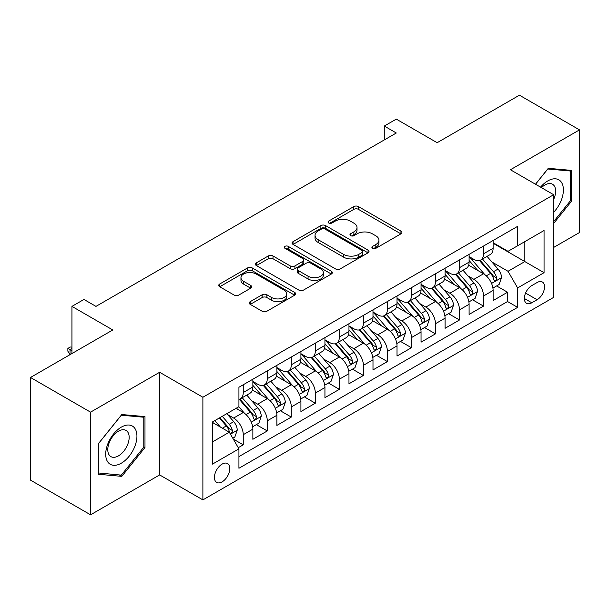 <?xml version="1.0" encoding="UTF-8"?>
<svg xmlns="http://www.w3.org/2000/svg" width="610" height="610" viewBox="0 0 610 610"><rect width="100%" height="100%" fill="white"/><g stroke="black" fill="none" stroke-linecap="round" stroke-linejoin="round"><path stroke-width="0.91" d="M372.58 248.308A2.333 1.35 0 0 0 375.882 248.308L400.938 233.836A3.332 1.929 0 0 0 401.914 232.479A3.332 1.929 0 0 0 400.938 231.114L358.489 206.607A3.332 1.929 0 0 0 353.777 206.607L328.714 221.072A2.333 1.35 0 0 0 328.035 222.025A2.333 1.35 0 0 0 328.714 222.978A2.333 1.35 0 0 0 332.015 222.978L335.264 221.11A10.675 6.161 0 0 1 350.353 221.11L353.892 223.153A10.675 6.161 0 0 1 357.018 227.507A10.675 6.161 0 0 1 353.892 231.861L350.651 233.737A2.333 1.35 0 0 0 349.965 234.69A2.333 1.35 0 0 0 350.651 235.643A2.333 1.35 0 0 0 353.952 235.643L357.193 233.767A10.675 6.161 0 0 1 372.283 233.767L375.821 235.811A10.675 6.161 0 0 1 378.947 240.172A10.675 6.161 0 0 1 375.821 244.526L372.58 246.402A2.333 1.35 0 0 0 371.894 247.355A2.333 1.35 0 0 0 372.58 248.308L372.58 246.402M222.109 481.862A10.873 6.275 120 0 0 229.215 472.277A10.873 6.275 120 0 0 227.545 463.57A10.873 6.275 120 0 0 222.109 464.103A10.873 6.275 120 0 0 215.01 473.688A10.873 6.275 120 0 0 216.672 482.403A10.873 6.275 120 0 0 222.109 481.862M250.245 301.645A3.332 1.929 0 0 0 249.269 303.01A3.332 1.929 0 0 0 250.245 304.367L262.155 311.245A3.332 1.929 0 0 0 266.867 311.245L294.699 295.179A3.332 1.929 0 0 0 295.675 293.814A3.332 1.929 0 0 0 294.699 292.457L252.25 267.942A3.332 1.929 0 0 0 247.53 267.942L219.699 284.016A3.332 1.929 0 0 0 218.723 285.373A3.332 1.929 0 0 0 219.699 286.738L234.087 295.042A3.332 1.929 0 0 0 238.807 295.042L250.718 288.164A3.332 1.929 0 0 0 251.694 286.807A3.332 1.929 0 0 0 250.718 285.442L243.581 281.324A8.921 5.154 0 0 1 240.965 277.68A8.921 5.154 0 0 1 246.478 272.922A8.921 5.154 0 0 1 256.2 274.042L284.146 290.177A8.921 5.154 0 0 1 286.753 293.814A8.921 5.154 0 0 1 281.248 298.572A8.921 5.154 0 0 1 271.526 297.459L266.867 294.767A3.332 1.929 0 0 0 262.155 294.767L250.245 301.645L250.245 304.367M553.674 247.431L579.5 232.524L579.5 129.869L519.438 95.191L437.141 142.702L396.302 119.125L384.285 126.056L396.302 132.995L95.968 306.388L83.959 299.449L71.942 306.388L71.942 353.548M90.562 412.154L90.562 514.809L159.645 474.923L159.645 372.275L90.562 412.154L30.5 377.476L112.789 329.964L71.942 306.388M159.645 372.275L202.886 397.247L553.674 194.72L553.674 297.375L202.886 499.895L202.886 397.247M579.5 129.869L510.425 169.755L553.674 194.72M335.5 268.896A3.332 1.929 0 0 0 340.212 268.896L368.043 252.83A3.332 1.929 0 0 0 369.019 251.472A3.332 1.929 0 0 0 368.043 250.108L325.595 225.601A3.332 1.929 0 0 0 320.875 225.601L293.044 241.667A3.332 1.929 0 0 0 292.068 243.032A3.332 1.929 0 0 0 293.044 244.389L335.5 268.896M285.846 248.811A2.333 1.35 0 0 1 288.21 249.139L288.21 246.364L331.367 271.282A3.332 1.929 0 0 1 332.343 272.647A3.332 1.929 0 0 1 331.367 274.004L303.544 290.07A3.332 1.929 0 0 1 298.824 290.07L256.375 265.563L256.375 262.841A3.332 1.929 0 0 0 255.399 264.199A3.332 1.929 0 0 0 256.375 265.563M256.375 262.841L268.286 255.964A3.332 1.929 0 0 1 272.998 255.964L290.215 265.907A3.332 1.929 0 0 0 294.935 265.907L302.834 261.339A3.332 1.929 0 0 0 303.81 259.982A3.332 1.929 0 0 0 302.834 258.617L284.908 248.27A2.333 1.35 0 0 1 284.229 247.317A2.333 1.35 0 0 1 285.671 246.074A2.333 1.35 0 0 1 288.21 246.364M90.562 514.809L30.5 480.131L30.5 377.476M238.266 447.702L243.253 444.827L233.279 439.07M227.606 414.571L233.645 418.056A13.588 7.846 60 0 1 243.253 434.701L252.86 429.15L252.86 439.276L267.279 430.95L256.345 424.644M251.633 400.701L257.672 404.178A13.588 7.846 60 0 1 267.279 420.824L276.887 415.28L276.887 425.406L291.305 417.08L280.371 410.766M275.659 386.824L281.698 390.308A13.588 7.846 60 0 1 291.305 406.954L300.913 401.411L300.913 411.536L315.332 403.21L304.398 396.896M299.685 372.954L305.724 376.439A13.588 7.846 60 0 1 315.332 393.084L324.939 387.533L324.939 397.659L339.358 389.34L328.424 383.027M323.712 359.084L329.751 362.569A13.588 7.846 60 0 1 339.358 379.214L348.966 373.663L348.966 383.789L363.385 375.47L352.45 369.157M347.738 345.214L353.769 348.699A13.588 7.846 60 0 1 363.385 365.344L372.992 359.793L372.992 369.919L387.411 361.593L376.477 355.287M371.764 331.344L377.796 334.821A13.588 7.846 60 0 1 387.411 351.467L397.018 345.923L397.018 356.049L411.437 347.723L400.503 341.409M395.791 317.467L401.822 320.952A13.588 7.846 60 0 1 411.437 337.597L421.045 332.046L421.045 342.179L435.464 333.853L424.529 327.539M419.817 303.597L425.849 307.082A13.588 7.846 60 0 1 435.464 323.727L445.071 318.176L445.071 328.302L459.49 319.983L448.556 313.67M443.844 289.727L449.875 293.212A13.588 7.846 60 0 1 459.49 309.857L469.098 304.306L469.098 314.432L483.516 306.113L483.516 295.987A13.588 7.846 -120 0 0 473.901 279.334L467.87 275.857M472.582 299.8L483.516 306.113M252.86 429.15A13.588 7.846 -120 0 0 243.253 412.505L236.047 408.342M276.887 415.28A13.588 7.846 -120 0 0 267.279 398.635L252.418 390.057M300.913 401.411A13.588 7.846 -120 0 0 291.305 384.757L276.444 376.179M324.939 387.533A13.588 7.846 -120 0 0 315.332 370.888L300.471 362.31M348.966 373.663A13.588 7.846 -120 0 0 339.358 357.018L324.497 348.44M372.992 359.793A13.588 7.846 -120 0 0 363.385 343.148L348.523 334.57M397.018 345.923A13.588 7.846 -120 0 0 387.411 329.278L372.55 320.7M421.045 332.046A13.588 7.846 -120 0 0 411.437 315.4L396.576 306.822M445.071 318.176A13.588 7.846 -120 0 0 435.464 301.531L420.603 292.952M469.098 304.306A13.588 7.846 -120 0 0 459.49 287.661L444.629 279.083M537.097 282.529L531.806 285.579A10.53 6.085 120 0 0 524.928 294.859A10.53 6.085 120 0 0 526.544 303.3A10.53 6.085 120 0 0 531.806 302.781L537.097 299.731A10.53 6.085 120 0 0 543.975 290.444A10.53 6.085 120 0 0 542.359 282.011A10.53 6.085 120 0 0 537.097 282.529M212.501 441.914L229.314 432.2L238.929 448.846L238.929 468.266L517.631 307.356L517.631 287.935L508.023 271.29L491.896 261.987M238.929 448.846L212.501 464.103L212.501 421.937L238.929 406.679L238.929 387.258L517.631 226.348L517.631 245.769L544.059 230.511L544.059 272.678L517.631 287.935M252.86 381.433L257.672 384.208A13.588 7.846 60 0 0 264.465 384.879L274.073 379.329A13.588 7.846 -120 0 0 276.887 373.106L276.887 365.337M276.887 367.563L281.698 370.331A13.588 7.846 60 0 0 288.492 371.01L298.099 365.459A13.588 7.846 -120 0 0 300.913 359.237L300.913 351.467M300.913 353.686L305.724 356.461A13.588 7.846 60 0 0 312.518 357.14L322.126 351.589A13.588 7.846 -120 0 0 324.939 345.367L324.939 337.597M324.939 339.816L329.751 342.591A13.588 7.846 60 0 0 336.545 343.262L346.152 337.719A13.588 7.846 -120 0 0 348.966 331.497L348.966 323.727M348.966 325.946L353.769 328.721A13.588 7.846 60 0 0 360.571 329.392L370.178 323.841A13.588 7.846 -120 0 0 372.992 317.619L372.992 309.857M372.992 312.076L377.796 314.851A13.588 7.846 60 0 0 384.597 315.522L394.205 309.971A13.588 7.846 -120 0 0 397.018 303.75L397.018 295.98M397.018 298.206L401.822 300.974A13.588 7.846 60 0 0 408.624 301.653L418.231 296.102A13.588 7.846 -120 0 0 421.045 289.88L421.045 282.11M421.045 284.329L425.849 287.104A13.588 7.846 60 0 0 432.65 287.775L442.258 282.232A13.588 7.846 -120 0 0 445.071 276.01L445.071 268.24M445.071 270.459L449.875 273.234A13.588 7.846 60 0 0 456.676 273.905L466.284 268.362A13.588 7.846 -120 0 0 469.098 262.14L469.098 254.37M238.929 456.615L507.543 301.531L507.543 292.236L493.124 300.562L493.124 290.436A13.588 7.846 -120 0 0 483.516 273.791L468.655 265.213M469.098 256.589L473.901 259.364A13.588 7.846 -120 0 0 480.703 260.035A13.588 7.846 -120 0 0 483.516 253.813L483.516 246.043M480.703 260.035L490.31 254.484A13.588 7.846 -120 0 0 493.124 248.262L493.124 240.5M243.253 384.757L243.253 392.527A13.588 7.846 60 0 1 240.439 398.749A13.588 7.846 60 0 1 238.929 399.298M240.439 398.749L250.047 393.198A13.588 7.846 -120 0 0 252.86 386.976L252.86 379.214M267.279 370.888L267.279 378.657A13.588 7.846 60 0 1 264.465 384.879M291.305 357.018L291.305 364.788A13.588 7.846 60 0 1 288.492 371.01M315.332 343.148L315.332 350.918A13.588 7.846 60 0 1 312.518 357.14M339.358 329.278L339.358 337.04A13.588 7.846 60 0 1 336.545 343.262M363.385 315.4L363.385 323.17A13.588 7.846 60 0 1 360.571 329.392M387.411 301.531L387.411 309.3A13.588 7.846 60 0 1 384.597 315.522M411.437 287.661L411.437 295.431A13.588 7.846 60 0 1 408.624 301.653M435.464 273.791L435.464 281.561A13.588 7.846 60 0 1 432.65 287.775M459.49 259.921L459.49 267.683A13.588 7.846 60 0 1 456.676 273.905M459.49 309.857L459.49 319.983M435.464 323.727L435.464 333.853M411.437 337.597L411.437 347.723M387.411 351.467L387.411 361.593M363.385 365.344L363.385 375.47M339.358 379.214L339.358 389.34M315.332 393.084L315.332 403.21M291.305 406.954L291.305 417.08M267.279 420.824L267.279 430.95M243.253 434.701L243.253 444.827M229.314 432.2L212.501 422.494M508.023 271.29L524.844 261.583L524.844 241.606L544.059 230.511M493.124 243.276L544.059 272.678M493.124 242.719L508.023 251.32L517.631 245.769M159.645 474.923L202.886 499.895M384.285 126.056L384.285 139.926M496.609 285.93L507.543 292.236M507.543 301.531L517.631 307.356M553.674 223.42L571.448 201.3L571.448 170.388L548.268 168.314L535.481 184.22M98.614 474.29L121.802 476.364L144.982 447.519L144.982 416.607L121.802 414.533L98.614 443.378L98.614 474.29M570.251 200.606L571.448 201.3M143.785 446.825L144.982 447.519M119.347 474.946L121.802 476.364M373.511 248.636L375.821 247.302A10.675 6.161 0 0 0 378.947 242.948L378.947 240.172M357.018 227.507L357.018 230.283A10.675 6.161 0 0 1 353.892 234.637L351.581 235.971M400.9 233.866L358.489 209.382A3.332 1.929 0 0 0 353.777 209.382L329.652 223.313M367.998 252.86L325.595 228.376A3.332 1.929 0 0 0 320.875 228.376L293.09 244.419M362.149 252.426A2.333 1.35 0 0 0 362.828 251.472A2.333 1.35 0 0 0 362.149 250.519L324.886 229.002A2.333 1.35 0 0 0 321.584 229.002L318.161 230.976A10.675 6.161 0 0 0 315.034 235.338A10.675 6.161 0 0 0 318.161 239.692L343.636 254.4A10.675 6.161 0 0 0 358.726 254.4L362.149 252.426L362.149 255.201A2.333 1.35 0 0 0 362.828 254.248L362.828 251.472M315.034 235.338L315.034 238.113A10.675 6.161 0 0 0 318.161 242.467L318.161 239.692M362.149 255.201L358.726 257.176A10.675 6.161 0 0 1 343.636 257.176L318.161 242.467M256.421 265.586L268.286 258.739L268.286 255.964M303.81 259.982L303.81 262.757A3.332 1.929 0 0 1 302.834 264.115L294.935 268.674A3.332 1.929 0 0 1 290.215 268.674L272.998 258.739A3.332 1.929 0 0 0 268.286 258.739M288.21 249.139L331.321 274.027M308.08 276.216A8.921 5.154 0 0 0 317.802 277.337A8.921 5.154 0 0 0 323.308 272.579A8.921 5.154 0 0 0 320.7 268.934L310.848 263.245A3.332 1.929 0 0 0 306.136 263.245L298.237 267.813A3.332 1.929 0 0 0 297.261 269.17A3.332 1.929 0 0 0 298.237 270.535L308.08 276.216L308.08 278.991A8.921 5.154 0 0 0 317.802 280.112A8.921 5.154 0 0 0 323.308 275.346L323.308 272.579M297.261 269.17L297.261 271.946A3.332 1.929 0 0 0 298.237 273.31L298.237 270.535M308.08 278.991L298.237 273.31M286.753 293.814L286.753 296.59A8.921 5.154 0 0 1 281.248 301.348A8.921 5.154 0 0 1 271.526 300.234L266.867 297.543A3.332 1.929 0 0 0 262.155 297.543L250.291 304.39M240.965 277.68L240.965 280.455A8.921 5.154 0 0 0 243.581 284.1L243.581 281.324M250.672 288.194L243.581 284.1M294.653 295.202L252.25 270.718A3.332 1.929 0 0 0 247.53 270.718L219.745 286.761M492.926 288.057L499.132 284.473L501.534 277.535A9.005 5.2 -120 0 0 498.027 269.079L487.047 256.368M484.851 274.668L471.835 259.593A25.994 15.006 -120 0 0 469.098 256.734M477.714 270.436L470.432 262.01A21.579 12.459 -120 0 0 469.098 260.562M479.475 260.523L490.577 273.379A9.005 5.2 60 0 1 493.787 279.586L494.443 280.653L495.663 280.478L496.479 279.487L496.67 277.916A9.005 5.2 -120 0 0 493.459 271.717L482.487 259.006M480.131 260.317L492.057 274.126A4.59 2.646 60 0 1 493.216 275.926L496.67 277.916M553.674 212.257A22.09 12.749 120 0 0 563.114 186.645A22.09 12.749 120 0 0 547.788 180.918A22.09 12.749 120 0 0 540.551 187.148M553.674 199.401A15.12 8.731 120 0 0 552.5 184.22A15.12 8.731 120 0 0 544.943 184.967A15.12 8.731 120 0 0 541.444 187.659M535.527 184.25L547.788 169L570.251 171.006L570.251 200.957L553.674 221.583M568.764 170.144L570.251 171.006M134.84 446.375A22.09 12.749 120 0 0 129.129 425.048A22.09 12.749 120 0 0 107.795 443.966A22.09 12.749 120 0 0 113.513 465.293A22.09 12.749 120 0 0 134.84 446.375M127.734 444.354A15.12 8.731 120 0 0 126.034 430.431A15.12 8.731 120 0 0 109.213 442.7A15.12 8.731 120 0 0 110.913 456.623A15.12 8.731 120 0 0 127.734 444.354M98.858 473.116L98.858 443.165L121.321 415.219L143.785 417.225L143.785 447.176L121.321 475.121L98.614 472.979M142.298 416.363L143.785 417.225M468.899 301.927L475.106 298.343L477.508 291.405A9.005 5.2 -120 0 0 474 282.948L463.02 270.245M460.825 288.538L447.809 273.463A25.994 15.006 -120 0 0 445.071 270.611M453.688 284.313L446.406 275.88A21.579 12.459 -120 0 0 445.071 274.431M455.449 274.393L466.551 287.249A9.005 5.2 60 0 1 469.761 293.456L470.417 294.523L471.637 294.348L472.453 293.364L472.643 291.786A9.005 5.2 -120 0 0 469.433 285.587L458.461 272.876M456.105 274.187L468.03 287.996A4.59 2.646 60 0 1 469.189 289.796L472.643 291.786M444.873 315.797L451.08 312.213L453.482 305.274A9.005 5.2 -120 0 0 449.974 296.826L438.994 284.115M436.798 302.408L423.782 287.34A25.994 15.006 -120 0 0 421.045 284.481M429.661 298.183L422.379 289.75A21.579 12.459 -120 0 0 421.045 288.301M431.422 288.271L442.524 301.127A9.005 5.2 60 0 1 445.735 307.326L446.39 308.393L447.61 308.225L448.426 307.234L448.617 305.663A9.005 5.2 -120 0 0 445.407 299.457L434.434 286.746M432.078 288.057L444.004 301.874A4.59 2.646 60 0 1 445.163 303.666L448.617 305.663M420.847 329.667L427.053 326.083L429.455 319.152A9.005 5.2 -120 0 0 425.948 310.696L414.968 297.985M412.772 316.285L399.756 301.21A25.994 15.006 -120 0 0 397.018 298.351M405.635 312.053L398.353 303.62A21.579 12.459 -120 0 0 397.018 302.171M407.396 302.141L418.498 314.996A9.005 5.2 60 0 1 421.708 321.195L422.364 322.263L423.584 322.095L424.4 321.104L424.591 319.533A9.005 5.2 -120 0 0 421.38 313.327L410.408 300.623M408.052 301.927L419.977 315.744A4.59 2.646 60 0 1 421.136 317.535L424.591 319.533M396.82 343.544L403.027 339.953L405.429 333.022A9.005 5.2 -120 0 0 401.921 324.566L390.941 311.855M388.745 330.155L375.729 315.08A25.994 15.006 -120 0 0 372.992 312.221M381.608 325.923L374.327 317.49A21.579 12.459 -120 0 0 372.992 316.041M383.37 316.01L394.472 328.866A9.005 5.2 60 0 1 397.682 335.065L398.338 336.133L399.558 335.965L400.374 334.974L400.564 333.403A9.005 5.2 -120 0 0 397.354 327.204L386.382 314.493M384.025 315.797L395.951 329.613A4.59 2.646 60 0 1 397.11 331.405L400.564 333.403M372.794 357.414L379.001 353.83L381.402 346.892A9.005 5.2 -120 0 0 377.895 338.436L366.915 325.725M364.719 344.025L351.703 328.95A25.994 15.006 -120 0 0 348.966 326.091M357.582 339.793L350.3 331.367A21.579 12.459 -120 0 0 348.966 329.918M359.343 329.88L370.445 342.736A9.005 5.2 60 0 1 373.656 348.943L374.311 350.01L375.531 349.835L376.347 348.844L376.538 347.273A9.005 5.2 -120 0 0 373.328 341.074L362.355 328.363M359.999 329.674L371.925 343.483A4.59 2.646 60 0 1 373.084 345.283L376.538 347.273M348.767 371.284L354.974 367.7L357.376 360.762A9.005 5.2 -120 0 0 353.869 352.305L342.889 339.602M340.693 357.895L327.677 342.82A25.994 15.006 -120 0 0 324.939 339.968M333.556 353.67L326.274 345.237A21.579 12.459 -120 0 0 324.939 343.788M335.317 343.75L346.419 356.606A9.005 5.2 60 0 1 349.629 362.813L350.285 363.88L351.505 363.705L352.321 362.721L352.519 361.15A9.005 5.2 -120 0 0 349.301 354.944L338.329 342.233M335.973 343.544L347.898 357.353A4.59 2.646 60 0 1 349.057 359.153L352.519 361.15M324.741 385.154L330.948 381.57L333.35 374.631A9.005 5.2 -120 0 0 329.842 366.183L318.862 353.472M316.666 371.764L303.65 356.697A25.994 15.006 -120 0 0 300.913 353.838M309.529 367.54L302.247 359.107A21.579 12.459 -120 0 0 300.913 357.658M311.291 357.628L322.393 370.483A9.005 5.2 60 0 1 325.603 376.683L326.258 377.75L327.478 377.582L328.294 376.591L328.493 375.02A9.005 5.2 -120 0 0 325.275 368.814L314.302 356.103M311.946 357.414L323.879 371.231A4.59 2.646 60 0 1 325.031 373.023L328.493 375.02M300.715 399.024L306.921 395.44L309.323 388.509A9.005 5.2 -120 0 0 305.816 380.053L294.844 367.342M292.64 385.642L279.624 370.567A25.994 15.006 -120 0 0 276.887 367.708M285.503 381.41L278.221 372.977A21.579 12.459 -120 0 0 276.887 371.528M287.264 371.498L298.366 384.353A9.005 5.2 60 0 1 301.576 390.553L302.232 391.62L303.452 391.452L304.268 390.461L304.466 388.89A9.005 5.2 -120 0 0 301.256 382.683L290.276 369.98M287.92 371.284L299.853 385.101A4.59 2.646 60 0 1 301.004 386.892L304.466 388.89M276.688 412.901L282.895 409.31L285.297 402.379A9.005 5.2 -120 0 0 281.789 393.923L270.817 381.212M268.613 399.512L255.598 384.437A25.994 15.006 -120 0 0 252.86 381.578M261.476 395.28L254.195 386.847A21.579 12.459 -120 0 0 252.86 385.398M263.238 385.367L274.34 398.223A9.005 5.2 60 0 1 277.55 404.422L278.206 405.49L279.426 405.322L280.242 404.331L280.44 402.76A9.005 5.2 -120 0 0 277.23 396.561L266.25 383.85M263.894 385.154L275.827 398.97A4.59 2.646 60 0 1 276.978 400.762L280.44 402.76M252.662 426.771L258.869 423.188L261.271 416.249A9.005 5.2 -120 0 0 257.763 407.793L246.791 395.082M244.587 413.382L238.838 406.725M237.45 409.15L236.512 408.075M239.212 399.237L250.313 412.093A9.005 5.2 60 0 1 253.524 418.3L254.179 419.367L255.399 419.192L256.215 418.201L256.413 416.63A9.005 5.2 -120 0 0 253.203 410.431L242.223 397.72M239.867 399.031L251.8 412.84A4.59 2.646 60 0 1 252.952 414.64L256.413 416.63M232.799 438.232L234.842 437.057L237.244 430.119A9.005 5.2 -120 0 0 233.737 421.662L226.828 413.664M220.378 427.038L214.811 420.603M213.424 423.027L212.501 421.952M219.379 417.964L226.287 425.963A9.005 5.2 60 0 1 229.497 432.17L230.153 433.237L231.373 433.062L232.189 432.078L232.387 430.507A9.005 5.2 -120 0 0 229.177 424.301L222.261 416.302M219.935 417.644L227.774 426.71A4.59 2.646 60 0 1 228.925 428.51L232.387 430.507M71.942 348.554L70.02 349.667L71.942 350.773M67.862 348.417L70.02 349.667L70.02 354.662L67.862 351.192L67.862 348.417L70.264 347.029L71.942 347.09M233.645 418.056L243.253 412.505M257.672 404.178L267.279 398.635M281.698 390.308L291.305 384.757M305.724 376.439L315.332 370.888M329.751 362.569L339.358 357.018M353.769 348.699L363.385 343.148M377.796 334.821L387.411 329.278M401.822 320.952L411.437 315.4M425.849 307.082L435.464 301.531M449.875 293.212L459.49 287.661M473.901 279.334L483.516 273.791M483.516 253.813L493.124 248.262M243.253 392.527L252.86 386.976M267.279 378.657L276.887 373.106M291.305 364.788L300.913 359.237M315.332 350.918L324.939 345.367M339.358 337.04L348.966 331.497M363.385 323.17L372.992 317.619M387.411 309.3L397.018 303.75M411.437 295.431L421.045 289.88M435.464 281.561L445.071 276.01M459.49 267.683L469.098 262.14M483.516 295.987L493.124 290.436M525.568 293.075L537.097 299.731M524.356 298.481L531.806 302.781M375.821 247.302L375.821 244.526M350.651 235.643L350.651 233.737M353.892 234.637L353.892 231.861M328.714 222.978L328.714 221.072M353.777 209.382L353.777 206.607M358.489 209.382L358.489 206.607M400.938 233.836L400.938 231.114M293.044 244.389L293.044 241.667M320.875 228.376L320.875 225.601M325.595 228.376L325.595 225.601M368.043 252.83L368.043 250.108M343.636 257.176L343.636 254.4M358.726 257.176L358.726 254.4M272.998 258.739L272.998 255.964M290.215 268.674L290.215 265.907M294.935 268.674L294.935 265.907M302.834 264.115L302.834 261.339M331.367 274.004L331.367 271.282M262.155 297.543L262.155 294.767M266.867 297.543L266.867 294.767M271.526 300.234L271.526 297.459M250.718 288.164L250.718 285.442M219.699 286.738L219.699 284.016M247.53 270.718L247.53 267.942M252.25 270.718L252.25 267.942M294.699 295.179L294.699 292.457M491.553 283.437L501.473 277.71M471.835 259.593L473.07 258.884M493.459 271.717L498.027 269.079M486.284 275.857L490.577 273.379M467.527 297.306L477.447 291.58M447.809 273.463L449.044 272.754M469.433 285.587L474 282.948M462.258 289.727L466.551 287.249M443.5 311.184L453.421 305.45M423.782 287.34L425.017 286.624M445.407 299.457L449.974 296.826M438.232 303.605L442.524 301.127M419.474 325.054L429.394 319.32M399.756 301.21L400.991 300.494M421.38 313.327L425.948 310.696M414.205 317.474L418.498 314.996M395.448 338.924L405.368 333.197M375.729 315.08L376.965 314.363M397.354 327.204L401.921 324.566M390.179 331.344L394.472 328.866M371.421 352.793L381.341 347.067M351.703 328.95L352.938 328.241M373.328 341.074L377.895 338.436M366.152 345.214L370.445 342.736M347.395 366.663L357.315 360.937M327.677 342.82L328.912 342.111M349.301 354.944L353.869 352.305M342.126 359.092L346.419 356.606M323.369 380.541L333.289 374.807M303.65 356.697L304.886 355.981M325.275 368.814L329.842 366.183M318.1 372.962L322.393 370.483M299.342 394.411L309.262 388.677M279.624 370.567L280.859 369.851M301.256 382.683L305.816 380.053M294.073 386.831L298.366 384.353M275.316 408.281L285.236 402.554M255.598 384.437L256.833 383.72M277.23 396.561L281.789 393.923M270.047 400.701L274.34 398.223M251.289 422.15L261.21 416.424M253.203 410.431L257.763 407.793M246.021 414.571L250.313 412.093M230.458 434.175L237.183 430.294M229.177 424.301L233.737 421.662M222.406 428.212L226.287 425.963"/></g></svg>
